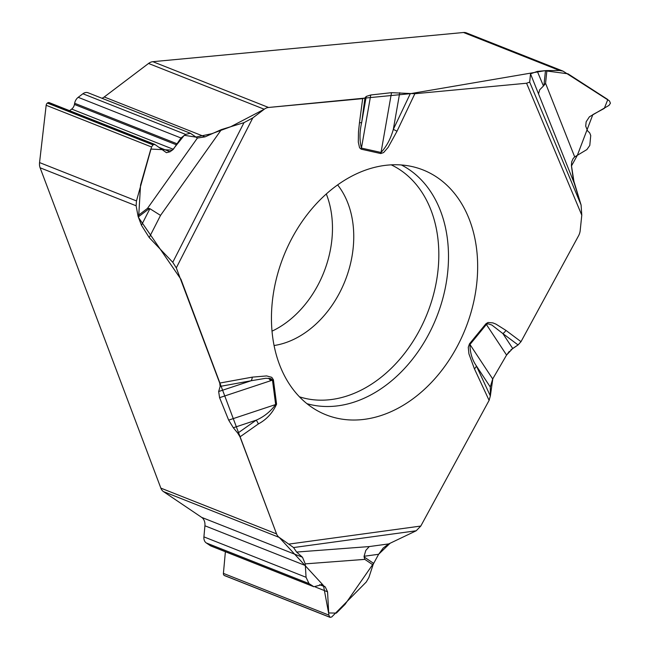 <?xml version="1.0" encoding="UTF-8"?>
<svg xmlns="http://www.w3.org/2000/svg" width="650" height="650" viewBox="0 0 650 650"><rect width="100%" height="100%" fill="white"/><g stroke="black" fill="none" stroke-linecap="round" stroke-linejoin="round"><path stroke-width="0.97" d="M272.025 331.159A94.055 69.899 111.6 0 0 326.3 193.968M574.194 183.105L530.514 73.848L529.685 82.119L581.092 204.994L574.194 183.105L571.407 165.344L571.699 161.809L573.113 158.584L574.689 156.902L586.885 149.573L589.794 145.429L590.736 135.525L589.68 132.868L587.551 130.812L585.707 126.149L586.154 121.786L589.42 116.797L609.017 105.373L610.415 103.236L609.472 100.921L563.038 71.126L559.536 70.484L463.531 32.5L152.839 61.685L268.556 107.469L362.668 98.629L364.951 97.939L361.717 122.289A6.411 1.365 -172.4 0 1 359.458 122.826L362.668 98.629M463.531 32.5A10.684 7.946 -68.4 0 1 466.391 32.89L563.014 71.118M224.892 575.713A2.567 1.909 -68.4 0 1 224.591 575.632A2.567 1.909 -68.4 0 1 224.315 575.486L224.193 575.404A2.567 1.909 -68.4 0 1 223.413 573.389L225.387 551.736M313.796 586.714L211.12 546.089A7.694 5.72 -68.4 0 1 210.299 545.659L206.245 542.921L309.01 583.578L306.053 577.281L305.24 563.875L302.486 557.261L296.611 552.061L293.564 547.552L279.216 537.396A10.684 7.946 -68.4 0 1 276.567 533.902L239.996 436.865L258.31 423.971C266.516 419.567 272.602 412.977 276.575 404.186L273.406 379.779A6.411 2.567 172.6 0 1 272.48 380.128L270.92 378.633L265.761 378.276L251.087 380.762A6.411 3.892 -100.3 0 0 252.232 377.146L266.622 375.928L271.757 377.325L273.406 379.779M279.216 537.396L163.499 491.619L201.679 517.384A10.684 7.946 111.6 0 1 204.921 525.785L203.913 536.876A7.694 5.72 111.6 0 0 206.245 542.921M163.499 491.619A10.684 7.946 -68.4 0 1 160.851 488.118L276.567 533.902M40.113 167.798A10.684 7.946 -68.4 0 1 39.553 162.581L136.476 200.923L136.126 205.782L40.113 167.798L160.851 488.118M39.553 162.581L46.166 105.276A2.567 1.909 -68.4 0 1 47.377 103.074L47.523 102.968A2.567 1.909 -68.4 0 1 49.238 102.635A2.567 1.909 -68.4 0 1 49.489 102.765M69.566 110.679L71.679 109.078A5.988 4.444 111.6 0 0 74.433 104.455L74.653 103.269A7.694 5.72 -68.4 0 1 78.195 97.321L82.899 93.763L185.664 134.42L190.344 133.234L197.397 138.052L205.034 136.857L221.439 129.569L243.994 122.647L252.785 117.926L264.257 109.241A10.684 7.946 -68.4 0 1 268.556 107.469M190.279 133.209L88.051 92.763A7.694 5.72 111.6 0 0 82.899 93.763M101.953 98.264A10.684 7.946 111.6 0 0 104.236 96.98L148.541 63.464A10.684 7.946 -68.4 0 1 152.839 61.685M361.4 419.673A131.698 97.874 111.6 0 0 473.931 300.861A131.698 97.874 111.6 0 0 415.797 167.497A131.698 97.874 111.6 0 0 283.546 256.384A131.698 97.874 111.6 0 0 319.183 411.686A131.698 97.874 111.6 0 0 361.4 419.673M490.295 387.026L492.692 378.95L506.569 355.062L512.696 348.473L518.066 344.939L502.864 333.572A6.411 4.209 -53.2 0 0 505.903 330.371L495.966 324.123L492.895 322.896L488.012 322.481L485.907 323.798L469.487 343.834L468.268 347.303L468.926 353.868L474.419 368.802A6.411 3.51 -24.9 0 0 476.377 365.901L490.344 395.947L490.295 387.026L476.377 365.901C472.16 359.832 470.023 352.69 469.974 344.5A6.411 1.698 -140.7 0 0 469.487 343.834M512.696 348.473L502.864 333.572L491.831 325.016L487.923 323.765L486.387 324.464A6.411 1.698 -140.7 0 0 485.907 323.798M221.439 129.569L160.534 215.394L149.224 237.575L172.77 262.291L176.296 267.881L219.716 383.069L220.155 386.401L218.66 391.519L219.578 397.678L228.67 420.128L233.326 427.757L237.77 433.144L256.197 420.168A6.411 2.836 54.8 0 1 258.31 423.971M233.326 427.757L256.197 420.168C264.022 416.772 270.498 411.564 275.649 404.536A6.411 2.567 -7.4 0 0 276.575 404.186M529.685 82.119L526.573 83.233L414.854 93.722L391.511 92.674L370.752 94.981L366.251 96.428L361.717 122.289C359.523 131.739 359.426 140.335 361.449 148.094A6.411 4.266 102.6 0 1 361.189 149.175L359.572 147.778L358.304 142.139L358.483 131.812L359.458 122.826M370.752 94.981L361.449 148.094L381.03 152.466C386.604 146.412 390.707 138.702 393.331 129.358L410.288 93.681L544.7 70.728L567.962 73.799L607.815 99.547L604.289 108.42L592.841 114.611L577.411 155.163L571.456 165.994L573.292 179.237L580.864 204.271M391.511 92.674L381.03 152.466A6.411 4.266 102.6 0 1 380.778 153.554L383.646 152.539L388.123 147.371L397.02 131.227L393.331 129.358L399.75 92.698M373.669 563.404A6.411 4.233 -56 0 0 373.019 564.907L364.812 559.374L364.122 556.961L373.669 563.404L378.633 554.279L364.081 556.27L364.122 556.961M296.611 552.061L369.265 546.569L388.741 543.904L383.224 548.007L378.633 554.279L390.098 543.254M369.265 546.569L365.82 550.387L364.081 556.27M388.741 543.904L416.203 530.774L420.794 526.053L489.101 400.376L490.344 395.947M518.066 344.939L521.008 341.673L578.549 235.796A10.684 7.946 -68.4 0 0 580.198 230.531L581.783 215.174L581.092 204.994M545.464 70.647A6.411 1.519 -174.1 0 1 546.886 70.582L545.569 83.322L543.928 85.467L545.464 70.647L537.347 71.411L543.449 85.987L543.928 85.467M530.514 73.848L537.347 71.411M538.679 93.364L539.703 89.789L543.449 85.987M366.251 96.428L364.951 97.939M559.536 70.484L546.886 70.582M138.304 216.913A6.411 2.722 52.9 0 1 137.938 215.637L147.461 208.431L149.378 208.528L138.304 216.913L141.456 225.274L149.906 208.707L149.378 208.528M149.224 237.575L141.456 225.274M160.534 215.394L149.906 208.707M220.155 386.401L251.087 380.762L218.66 391.519M237.77 433.144L239.996 436.865M373.019 564.907L368.883 577.509L366.251 582.026L331.679 617.021L329.924 617.273L328.811 615.087L327.559 591.825L325.26 586.926L321.823 584.699L313.869 586.739L309.01 583.578M136.476 200.923L151.564 146.981L152.986 144.861L154.887 144.463L166.424 152.685L170.072 151.767L173.331 149.297L180.96 137.979L185.664 134.42M136.126 205.782L137.938 215.637M581.799 215.036L580.182 230.62M578.183 236.462L521.267 341.193M517.741 345.15L510.827 349.887M509.267 351.398L506.326 355.477M492.822 378.731L490.344 395.996M489.231 400.14L421.159 525.379M374.351 562.161L345.044 604.378L336.375 613.096L328.583 612.95L323.481 585.528L279.159 537.355M276.339 533.293L180.952 279.297L138.612 217.661L140.546 185.039L150.824 149.061L172.404 150.142L184.275 135.306L195.821 137.093L211.746 133.721L230.588 126.791L264.331 109.192M269.149 107.412L410.288 93.681M401.391 164.97A128.684 95.631 -68.4 0 1 442.569 299.366A128.684 95.631 -68.4 0 1 334.904 406.161A128.684 95.631 -68.4 0 1 306.946 403.674M271.351 380.502A128.684 95.631 -68.4 0 1 269.547 378.341M506.569 355.062L486.387 324.464L469.974 344.5L492.692 378.95M219.578 397.678L272.48 380.128L275.649 404.536L228.67 420.128M380.778 153.554L361.189 149.175M474.419 368.802L489.101 400.376M521.008 341.673L505.903 330.371M397.02 131.227L414.854 93.722M545.569 83.322L574.689 156.902M526.573 83.233L581.783 215.174M219.716 383.069L252.232 377.146M364.812 559.374L305.24 563.875M420.794 526.053L289.104 544.074M416.203 530.774L293.564 547.552M147.461 208.431L197.397 138.052M252.785 117.926L176.296 267.881M172.77 262.291L243.994 122.647M201.679 517.384L302.486 557.261M204.921 525.785L305.419 565.541M203.913 536.876L306.053 577.281M210.299 545.659L313.064 586.316M321.165 584.521L322.449 585.033M319.662 584.716L325.26 586.926M315.372 586.999L327.559 591.825M223.413 573.389L328.811 615.087M224.193 575.404L329.802 617.183M224.315 575.486L329.924 617.273M104.236 96.98L205.034 136.857M264.257 109.241L148.541 63.464M78.195 97.321L180.96 137.979M74.653 103.269L176.881 143.715M74.433 104.455L176.499 144.836M71.679 109.078L173.331 149.297M158.901 147.347L170.072 151.767M47.523 102.968L153.132 144.747M47.377 103.074L152.986 144.861M46.166 105.276L151.564 146.981M391.235 164.848A124.889 92.812 -68.4 0 1 433.444 294.848A124.889 92.812 -68.4 0 1 328.591 399.839A124.889 92.812 -68.4 0 1 299.463 396.817M337.626 184.893A94.055 69.899 -68.4 0 1 345.118 280.743A94.055 69.899 -68.4 0 1 274.081 345.524M330.168 617.403L224.591 575.632M154.668 144.349L49.238 102.635M268.556 378.243L270.741 380.705"/></g></svg>
